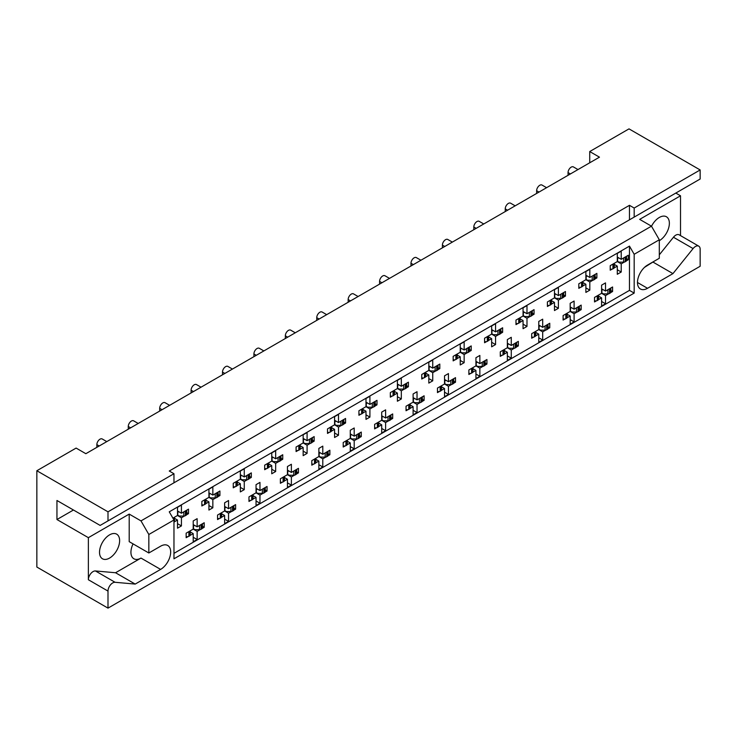 <?xml version="1.0" encoding="UTF-8"?>
<svg xmlns="http://www.w3.org/2000/svg" width="737" height="737" viewBox="0 0 737 737"><rect width="100%" height="100%" fill="white"/><g stroke="black" fill="none" stroke-linecap="round" stroke-linejoin="round"><path stroke-width="1.11" d="M169.261 485.526L629.472 219.829L629.472 205.319L169.261 471.017L173.969 473.734L107.998 511.819L107.998 520.893L100.149 525.426L56.952 500.487L56.952 519.53L88.366 537.669L88.366 579.743A6.661 3.851 -60 0 1 93.083 571.58A6.661 3.851 -60 0 1 95.432 570.954L115.562 572.75L140.988 558.075A14.215 8.208 -60 0 1 133.876 558.775A14.215 8.208 -60 0 1 133.065 543.888M88.366 579.743L107.998 591.083A6.661 3.851 -60 0 1 112.715 582.921A6.661 3.851 -60 0 1 115.073 582.285L135.193 584.082L160.62 569.406A14.215 8.208 -60 0 0 169.906 556.877A14.215 8.208 -60 0 0 167.732 545.491A14.215 8.208 -60 0 0 160.62 546.191L148.837 552.99L148.837 534.491L140.988 520.893L651.462 226.176L659.311 239.774L659.311 258.272L647.528 265.08A14.215 8.208 -60 0 0 638.242 277.6A14.215 8.208 -60 0 0 640.425 288.996A14.215 8.208 -60 0 0 647.528 288.296L672.955 273.611L693.084 248.572A6.661 3.851 -60 0 1 695.442 246.49A6.661 3.851 -60 0 1 698.768 246.158A6.661 3.851 -60 0 1 700.15 249.207L700.15 266.26L107.998 608.126L36.85 567.048L36.85 470.74L76.114 448.078L85.851 453.697L599.467 157.165L589.729 151.546L589.729 162.785M659.311 254.827L673.452 237.24A6.661 3.851 -60 0 1 675.801 235.149A6.661 3.851 -60 0 1 679.136 234.817L698.768 246.158M651.508 226.259A14.215 8.208 -60 0 1 659.311 217.47A14.215 8.208 -60 0 1 666.423 216.761A14.215 8.208 -60 0 1 668.597 228.157A14.215 8.208 -60 0 1 659.311 240.686M109.573 534.859A14.215 8.208 -60 0 1 116.676 534.15A14.215 8.208 -60 0 1 118.86 545.546A14.215 8.208 -60 0 1 109.573 558.075A14.215 8.208 -60 0 1 102.461 558.775A14.215 8.208 -60 0 1 100.287 547.388A14.215 8.208 -60 0 1 109.573 534.859M700.15 169.952L634.179 208.037L634.179 217.102L700.15 179.017L700.15 169.952L629.002 128.874L589.729 151.546M675.801 193.076L680.518 195.793L639.679 219.368L651.462 226.176M680.518 235.619L680.518 195.793M107.998 520.893L173.969 482.809L173.969 473.734M629.472 219.829L634.179 217.102M629.472 205.319L634.179 208.037M610.826 290.498L612.585 291.511L610.706 292.598M598.61 296.136L601.585 297.859L598.481 299.655M596.399 300.853L594.519 301.94L594.519 297.407L601.585 293.326L605.519 295.592L605.519 303.755L601.585 306.021L601.585 297.859M608.624 293.796L605.519 295.592M612.585 291.511L612.585 286.979L605.519 291.06L601.585 288.793M579.411 308.637L581.171 309.651L579.291 310.728M567.195 314.275L570.18 315.998L567.066 317.785M564.984 318.992L563.105 320.079L563.105 315.537L570.18 311.465L574.105 313.732L574.105 321.894L570.18 324.16L570.18 315.998M577.209 311.935L574.105 313.732M581.171 309.651L581.171 305.109L574.105 309.19L570.18 306.924M548.006 326.767L549.756 327.781L547.877 328.868M538.765 325.063L542.69 327.329L549.756 323.248L549.756 327.781M542.69 327.329L542.69 319.167L538.765 321.433L538.765 329.596L531.69 333.677L531.69 338.209L533.57 337.131M535.781 332.405L538.765 334.128L535.652 335.925M538.765 329.596L542.69 331.862L542.69 340.024L538.765 342.29L538.765 334.128M545.795 330.075L542.69 331.862M516.591 344.907L518.341 345.92L516.462 347.007M507.351 343.202L511.275 345.469L518.341 341.388L518.341 345.92M511.275 345.469L511.275 337.306L507.351 339.573L507.351 347.735L500.285 351.816L500.285 356.349L502.155 355.262M504.366 350.545L507.351 352.268L504.237 354.064M507.351 347.735L511.275 350.001L511.275 358.164L507.351 360.43L507.351 352.268M514.38 348.205L511.275 350.001M485.176 363.046L486.927 364.06L485.047 365.137M475.936 361.333L479.861 363.599L486.927 359.527L486.927 364.06M479.861 363.599L479.861 355.446L475.936 357.712L475.936 365.874L468.87 369.956L468.87 374.488L470.75 373.401M472.951 368.684L475.936 370.407L472.832 372.194M475.936 365.874L479.861 368.141L479.861 376.303L475.936 378.569L475.936 370.407M482.965 366.344L479.861 368.141M453.762 381.176L455.512 382.19L453.642 383.277M444.522 379.472L448.446 381.738L455.512 377.657L455.512 382.19M448.446 381.738L448.446 373.576L444.522 375.842L444.522 384.005L437.456 388.086L437.456 392.618L439.335 391.54M441.537 386.814L444.522 388.537L441.417 390.334M444.522 384.005L448.446 386.271L448.446 394.433L444.522 396.699L444.522 388.537M451.551 384.484L448.446 386.271M422.347 399.316L424.107 400.329L422.227 401.416M413.107 397.612L417.031 399.878L424.107 395.797L424.107 400.329M417.031 399.878L417.031 391.716L413.107 393.982L413.107 402.144L406.041 406.225L406.041 410.758L407.92 409.671M410.122 404.954L413.107 406.677L410.002 408.473M413.107 402.144L417.031 404.41L417.031 412.573L413.107 414.839L413.107 406.677M420.145 402.614L417.031 404.41M390.932 417.455L392.692 418.469L390.813 419.546M381.692 415.742L385.617 418.017L392.692 413.936L392.692 418.469M385.617 418.017L385.617 409.855L381.692 412.121L381.692 420.283L374.626 424.365L374.626 428.897L376.506 427.81M378.707 423.093L381.692 424.816L378.588 426.612M381.692 420.283L385.617 422.55L385.617 430.712L381.692 432.978L381.692 424.816M388.731 420.753L385.617 422.55M359.518 435.585L361.277 436.599L359.398 437.686M350.278 433.881L354.202 436.147L361.277 432.066L361.277 436.599M354.202 436.147L354.202 427.985L350.278 430.251L350.278 438.414L343.212 442.495L343.212 447.027L345.091 445.949M347.293 441.223L350.278 442.955L347.173 444.743M350.278 438.414L354.202 440.68L354.202 448.842L350.278 451.108L350.278 442.955M357.316 438.893L354.202 440.68M328.103 453.725L329.863 454.738L327.983 455.825M318.863 452.021L322.797 454.287L329.863 450.206L329.863 454.738M322.797 454.287L322.797 446.125L318.863 448.391L318.863 456.553L311.797 460.634L311.797 465.167L313.676 464.08M315.878 459.363L318.863 461.086L315.758 462.882M318.863 456.553L322.797 458.819L322.797 466.982L318.863 469.248L318.863 461.086M325.901 457.023L322.797 458.819M296.689 471.864L298.448 472.878L296.569 473.965M287.448 470.16L291.382 472.426L298.448 468.345L298.448 472.878M291.382 472.426L291.382 464.264L287.448 466.53L287.448 474.692L280.382 478.774L280.382 483.306L282.262 482.219M284.473 477.502L287.448 479.225L284.344 481.021M287.448 474.692L291.382 476.959L291.382 485.121L287.448 487.387L287.448 479.225M294.487 475.162L291.382 476.959M265.274 490.004L267.034 491.017L265.154 492.095M256.043 488.29L259.968 490.556L267.034 486.475L267.034 491.017M259.968 490.556L259.968 482.394L256.043 484.66L256.043 492.823L248.968 496.904L248.968 501.446L250.847 500.359M253.058 495.642L256.043 497.364L252.929 499.152M256.043 492.823L259.968 495.089L259.968 503.251L256.043 505.518L256.043 497.364M263.072 493.302L259.968 495.089M233.869 508.134L235.619 509.147L233.74 510.234M224.628 506.43L228.553 508.696L235.619 504.615L235.619 509.147M228.553 508.696L228.553 500.534L224.628 502.8L224.628 510.962L217.553 515.043L217.553 519.576L219.433 518.489M221.644 513.772L224.628 515.495L221.515 517.291M224.628 510.962L228.553 513.228L228.553 521.391L224.628 523.657L224.628 515.495M231.658 511.432L228.553 513.228M202.454 526.273L204.204 527.287L202.325 528.374M193.214 524.569L197.138 526.835L204.204 522.754L204.204 527.287M197.138 526.835L197.138 518.673L193.214 520.939L193.214 529.102L186.148 533.183L186.148 537.715L188.018 536.628M190.229 531.911L193.214 533.634L190.1 535.431M193.214 529.102L197.138 531.368L197.138 539.53L193.214 541.796L193.214 533.634M200.243 529.571L197.138 531.368M96.851 447.35L96.851 444.623A4.44 2.561 -60 0 1 99.992 439.188A4.44 2.561 -60 0 1 102.213 438.966L106.791 441.61M128.266 429.21L128.266 426.493A4.44 2.561 -60 0 1 131.407 421.048A4.44 2.561 -60 0 1 133.627 420.827L138.206 423.471M159.68 411.071L159.68 408.353A4.44 2.561 -60 0 1 162.822 402.918A4.44 2.561 -60 0 1 165.042 402.697L169.621 405.332M191.095 392.941L191.095 390.214A4.44 2.561 -60 0 1 194.236 384.778A4.44 2.561 -60 0 1 196.457 384.557L201.035 387.201M222.5 374.801L222.5 372.084A4.44 2.561 -60 0 1 225.642 366.639A4.44 2.561 -60 0 1 227.871 366.418L232.441 369.062M253.915 356.662L253.915 353.944A4.44 2.561 -60 0 1 257.056 348.5A4.44 2.561 -60 0 1 259.286 348.288L263.855 350.923M285.33 338.532L285.33 335.805A4.44 2.561 -60 0 1 288.471 330.369A4.44 2.561 -60 0 1 290.691 330.148L295.27 332.792M316.744 320.392L316.744 317.675A4.44 2.561 -60 0 1 319.886 312.23A4.44 2.561 -60 0 1 322.106 312.009L326.684 314.653M348.159 302.253L348.159 299.535A4.44 2.561 -60 0 1 351.3 294.091A4.44 2.561 -60 0 1 353.52 293.879L358.099 296.514M379.573 284.123L379.573 281.396A4.44 2.561 -60 0 1 382.715 275.96A4.44 2.561 -60 0 1 384.935 275.739L389.514 278.383M410.988 265.983L410.988 263.266A4.44 2.561 -60 0 1 414.13 257.821A4.44 2.561 -60 0 1 416.35 257.6L420.928 260.244M442.403 247.844L442.403 245.126A4.44 2.561 -60 0 1 445.544 239.682A4.44 2.561 -60 0 1 447.764 239.461L452.343 242.105M473.817 229.714L473.817 226.987A4.44 2.561 -60 0 1 476.959 221.551A4.44 2.561 -60 0 1 479.179 221.33L483.758 223.974M505.232 211.574L505.232 208.857A4.44 2.561 -60 0 1 508.373 203.412A4.44 2.561 -60 0 1 510.594 203.191L515.172 205.835M536.637 193.435L536.637 190.717A4.44 2.561 -60 0 1 539.779 185.273A4.44 2.561 -60 0 1 542.008 185.051L546.578 187.695M568.052 175.295L568.052 172.578A4.44 2.561 -60 0 1 571.193 167.142A4.44 2.561 -60 0 1 573.414 166.921L577.992 169.565M626.533 258.761L628.293 259.774L626.413 260.852M614.308 264.399L617.293 266.121L614.188 267.918M612.106 269.116L610.227 270.203L610.227 265.67L617.293 261.589L621.227 263.855L621.227 272.017L617.293 274.284L617.293 266.121M624.331 262.059L621.227 263.855M628.293 259.774L628.293 255.242L621.227 259.323L617.293 257.047M595.118 276.891L596.878 277.904L594.999 278.991M582.903 282.529L585.878 284.252L582.774 286.048M580.692 287.255L578.812 288.333L578.812 283.8L585.878 279.719L589.812 281.985L589.812 290.148L585.878 292.414L585.878 284.252M592.917 280.198L589.812 281.985M596.878 277.904L596.878 273.372L589.812 277.453L585.878 275.187M563.713 295.03L565.463 296.044L563.584 297.131M554.473 293.326L558.397 295.592L565.463 291.511L565.463 296.044M558.397 295.592L558.397 287.43L554.473 289.696L554.473 297.859L547.398 301.94L547.398 306.472L549.277 305.385M551.488 300.668L554.473 302.391L551.359 304.188M554.473 297.859L558.397 300.125L558.397 308.287L554.473 310.553L554.473 302.391M561.502 298.328L558.397 300.125M532.298 313.17L534.049 314.183L532.169 315.27M523.058 311.456L526.983 313.732L534.049 309.651L534.049 314.183M526.983 313.732L526.983 305.569L523.058 307.836L523.058 315.998L515.983 320.079L515.983 324.612L517.862 323.525M520.073 318.808L523.058 320.531L519.944 322.327M523.058 315.998L526.983 318.264L526.983 326.427L523.058 328.693L523.058 320.531M530.087 316.468L526.983 318.264M500.884 331.3L502.634 332.313L500.755 333.4M491.643 329.596L495.568 331.862L502.634 327.781L502.634 332.313M495.568 331.862L495.568 323.7L491.643 325.966L491.643 334.128L484.577 338.209L484.577 342.742L486.448 341.664M488.659 336.938L491.643 338.67L488.539 340.457M491.643 334.128L495.568 336.394L495.568 344.557L491.643 346.823L491.643 338.67M498.673 334.607L495.568 336.394M469.469 349.439L471.219 350.453L469.34 351.54M460.229 347.735L464.153 350.001L471.219 345.92L471.219 350.453M464.153 350.001L464.153 341.839L460.229 344.105L460.229 352.268L453.163 356.349L453.163 360.881L455.042 359.794M457.244 355.077L460.229 356.8L457.124 358.597M460.229 352.268L464.153 354.534L464.153 362.696L460.229 364.962L460.229 356.8M467.258 352.737L464.153 354.534M438.054 367.579L439.805 368.592L437.935 369.679M428.814 365.874L432.739 368.141L439.805 364.06L439.805 368.592M432.739 368.141L432.739 359.978L428.814 362.245L428.814 370.407L421.748 374.488L421.748 379.021L423.628 377.934M425.829 373.217L428.814 374.94L425.71 376.736M428.814 370.407L432.739 372.673L432.739 380.836L428.814 383.102L428.814 374.94M435.853 370.877L432.739 372.673M406.64 385.718L408.399 386.732L406.52 387.809M397.4 384.005L401.324 386.271L408.399 382.19L408.399 386.732M401.324 386.271L401.324 378.109L397.4 380.375L397.4 388.537L390.334 392.618L390.334 397.16L392.213 396.073M394.415 391.356L397.4 393.079L394.295 394.866M397.4 388.537L401.324 390.803L401.324 398.966L397.4 401.241L397.4 393.079M404.438 389.016L401.324 390.803M375.225 403.848L376.985 404.862L375.105 405.949M365.985 402.144L369.91 404.41L376.985 400.329L376.985 404.862M369.91 404.41L369.91 396.248L365.985 398.514L365.985 406.677L358.919 410.758L358.919 415.29L360.798 414.212M363 409.486L365.985 411.209L362.88 413.006M365.985 406.677L369.91 408.943L369.91 417.105L365.985 419.371L365.985 411.209M373.023 407.146L369.91 408.943M343.81 421.988L345.57 423.001L343.691 424.088M334.57 420.283L338.504 422.55L345.57 418.469L345.57 423.001M338.504 422.55L338.504 414.387L334.57 416.654L334.57 424.816L327.504 428.897L327.504 433.43L329.384 432.343M331.586 427.626L334.57 429.349L331.466 431.145M334.57 424.816L338.504 427.082L338.504 435.245L334.57 437.511L334.57 429.349M341.609 425.286L338.504 427.082M312.396 440.127L314.155 441.141L312.276 442.218M303.156 438.414L307.089 440.68L314.155 436.599L314.155 441.141M307.089 440.68L307.089 432.518L303.156 434.793L303.156 442.946L296.09 447.027L296.09 451.569L297.969 450.482M300.171 445.765L303.156 447.488L300.051 449.275M303.156 442.946L307.089 445.222L307.089 453.375L303.156 455.65L303.156 447.488M310.194 443.425L307.089 445.222M280.981 458.257L282.741 459.271L280.861 460.358M271.75 456.553L275.675 458.819L282.741 454.738L282.741 459.271M275.675 458.819L275.675 450.657L271.75 452.923L271.75 461.086L264.675 465.167L264.675 469.699L266.554 468.621M268.765 463.895L271.75 465.618L268.637 467.415M271.75 461.086L275.675 463.352L275.675 471.514L271.75 473.78L271.75 465.618M278.779 461.565L275.675 463.352M249.576 476.397L251.326 477.41L249.447 478.497M240.336 474.692L244.26 476.959L251.326 472.878L251.326 477.41M244.26 476.959L244.26 468.796L240.336 471.063L240.336 479.225L233.26 483.306L233.26 487.839L235.14 486.752M237.351 482.035L240.336 483.758L237.222 485.554M240.336 479.225L244.26 481.491L244.26 489.654L240.336 491.92L240.336 483.758M247.365 479.695L244.26 481.491M218.161 494.536L219.912 495.55L218.032 496.627M208.921 492.823L212.846 495.089L219.912 491.008L219.912 495.55M212.846 495.089L212.846 486.936L208.921 489.202L208.921 497.364L201.846 501.436L201.846 505.978L203.725 504.891M205.936 500.174L208.921 501.897L205.807 503.684M208.921 497.364L212.846 499.631L212.846 507.793L208.921 510.059L208.921 501.897M215.95 497.834L212.846 499.631M186.747 512.666L188.497 513.68L186.618 514.767M177.506 510.962L181.431 513.228L188.497 509.147L188.497 513.68M181.431 513.228L181.431 505.066L177.506 507.332L177.506 515.495L172.909 518.148M174.522 518.304L177.506 520.027L174.402 521.824M177.506 515.495L181.431 517.761L181.431 525.923L177.506 528.189L177.506 520.027M184.536 515.974L181.431 517.761M659.311 239.774L634.179 254.283L629.472 246.121L169.261 511.828L173.969 519.981L148.837 534.491M629.472 246.121L629.472 290.378L173.969 553.358M621.227 259.323L621.227 251.16L617.293 253.427L617.293 261.589M605.519 291.06L605.519 282.897L601.585 285.164L601.585 293.326M589.812 277.453L589.812 269.291L585.878 271.557L585.878 279.719M574.105 309.19L574.105 301.037L570.18 303.303L570.18 311.465M107.998 511.819L36.85 470.74M107.998 591.083L107.998 608.126M634.179 254.283L634.179 293.096L173.969 558.803L173.969 519.981M629.472 290.378L634.179 293.096M617.293 269.751L621.227 272.017M601.585 301.488L605.519 303.755M585.878 287.881L589.812 290.148M554.473 306.021L558.397 308.287M523.058 324.16L526.983 326.427M491.643 342.29L495.568 344.557M460.229 360.43L464.153 362.696M428.814 378.569L432.739 380.836M397.4 396.699L401.324 398.966M365.985 414.839L369.91 417.105M334.57 432.978L338.504 435.245M303.156 451.108L307.089 453.375M271.75 469.248L275.675 471.514M240.336 487.387L244.26 489.654M208.921 505.518L212.846 507.793M177.506 523.657L181.431 525.923M570.18 319.618L574.105 321.894M538.765 337.758L542.69 340.024M507.351 355.897L511.275 358.164M475.936 374.037L479.861 376.303M444.522 392.167L448.446 394.433M413.107 410.306L417.031 412.573M381.692 428.446L385.617 430.712M350.278 446.576L354.202 448.842M318.863 464.715L322.797 466.982M287.448 482.855L291.382 485.121M256.043 500.985L259.968 503.251M224.628 519.124L228.553 521.391M193.214 537.264L197.138 539.53M148.837 552.99L129.205 541.658L129.205 514.094L88.366 537.669M129.205 514.094L140.988 520.893M56.952 519.53L73.451 510.013M644.488 267.374L654.143 261.267M653.323 262.28L672.955 273.611M115.562 572.75L135.193 584.082M624.331 257.526A2.22 1.281 0 0 0 625.169 257.222L625.888 256.808A2.22 1.281 0 0 0 626.413 256.319M625.169 257.222L625.169 261.755L625.888 261.34L625.888 256.808M612.106 264.583A2.22 1.281 0 0 0 612.944 264.279L612.944 268.812L613.663 268.397L613.663 263.864A2.22 1.281 0 0 0 614.188 263.376M612.944 264.279L613.663 263.864M625.169 261.755A2.22 1.281 180 0 1 623.603 262.132L619.025 262.132L617.293 261.128M614.308 263.312L614.308 267.494A2.22 1.281 180 0 1 613.663 268.397M612.944 268.812A2.22 1.281 180 0 1 610.227 269.005M626.533 256.255L626.533 260.437A2.22 1.281 180 0 1 625.888 261.34M618.629 257.821L617.293 258.567M608.624 289.263A2.22 1.281 0 0 0 609.462 288.959L610.181 288.545A2.22 1.281 0 0 0 610.706 288.066M609.462 288.959L609.462 293.492L610.181 293.077L610.181 288.545M596.399 296.32A2.22 1.281 0 0 0 597.237 296.016L597.237 300.549L597.956 300.134L597.956 295.601A2.22 1.281 0 0 0 598.481 295.122M597.237 296.016L597.956 295.601M609.462 293.492A2.22 1.281 180 0 1 607.896 293.87L603.317 293.87L601.585 292.875M598.61 295.049L598.61 299.231A2.22 1.281 180 0 1 597.956 300.134M597.237 300.549A2.22 1.281 180 0 1 594.519 300.742M610.826 287.992L610.826 292.174A2.22 1.281 180 0 1 610.181 293.077M602.921 289.558L601.585 290.314M592.917 275.656A2.22 1.281 0 0 0 593.755 275.352L594.473 274.947A2.22 1.281 0 0 0 594.999 274.459M593.755 275.352L593.755 279.894L594.473 279.48L594.473 274.947M580.692 282.722A2.22 1.281 0 0 0 581.539 282.409L581.539 286.951L582.248 286.536L582.248 282.004A2.22 1.281 0 0 0 582.774 281.516M581.539 282.409L582.248 282.004M593.755 279.894A2.22 1.281 180 0 1 592.189 280.263L587.61 280.263L585.878 279.268M582.903 281.442L582.903 285.634A2.22 1.281 180 0 1 582.248 286.536M581.539 286.951A2.22 1.281 180 0 1 578.812 287.135M595.118 274.385L595.118 278.568A2.22 1.281 180 0 1 594.473 279.48M587.214 275.96L585.878 276.707M561.502 293.796A2.22 1.281 0 0 0 562.34 293.492L563.059 293.077A2.22 1.281 0 0 0 563.584 292.598M562.34 293.492L562.34 298.024L563.059 297.619L563.059 293.077M549.277 300.853A2.22 1.281 0 0 0 550.124 300.549L550.124 305.081L550.834 304.676L550.834 300.134A2.22 1.281 0 0 0 551.359 299.655M550.124 300.549L550.834 300.134M562.34 298.024A2.22 1.281 180 0 1 560.774 298.402L556.195 298.402L554.473 297.407M551.488 299.581L551.488 303.764A2.22 1.281 180 0 1 550.834 304.676M550.124 305.081A2.22 1.281 180 0 1 547.398 305.275M563.713 292.525L563.713 296.707A2.22 1.281 180 0 1 563.059 297.619M555.809 294.091L554.473 294.846M530.087 311.935A2.22 1.281 0 0 0 530.935 311.631L531.644 311.217A2.22 1.281 0 0 0 532.169 310.728M530.935 311.631L530.935 316.164L531.644 315.749L531.644 311.217M517.862 318.992A2.22 1.281 0 0 0 518.71 318.688L518.71 323.221L519.419 322.806L519.419 318.273A2.22 1.281 0 0 0 519.944 317.785M518.71 318.688L519.419 318.273M530.935 316.164A2.22 1.281 180 0 1 529.359 316.542L524.781 316.542L523.058 315.537M520.073 317.721L520.073 321.903A2.22 1.281 180 0 1 519.419 322.806M518.71 323.221A2.22 1.281 180 0 1 515.983 323.414M532.298 310.664L532.298 314.846A2.22 1.281 180 0 1 531.644 315.749M524.394 312.23L523.058 312.976M498.673 330.075A2.22 1.281 0 0 0 499.52 329.761L500.23 329.356A2.22 1.281 0 0 0 500.755 328.868M499.52 329.761L499.52 334.303L500.23 333.889L500.23 329.356M486.448 337.131A2.22 1.281 0 0 0 487.295 336.827L487.295 341.36L488.005 340.945L488.005 336.413A2.22 1.281 0 0 0 488.539 335.925M487.295 336.827L488.005 336.413M499.52 334.303A2.22 1.281 180 0 1 497.945 334.672L493.366 334.672L491.643 333.677M488.659 335.851L488.659 340.043A2.22 1.281 180 0 1 488.005 340.945M487.295 341.36A2.22 1.281 180 0 1 484.577 341.544M500.884 328.794L500.884 332.986A2.22 1.281 180 0 1 500.23 333.889M492.979 330.369L491.643 331.116M467.258 348.205A2.22 1.281 0 0 0 468.106 347.901L468.815 347.486A2.22 1.281 0 0 0 469.34 347.007M468.106 347.901L468.106 352.433L468.815 352.028L468.815 347.486M455.042 355.262A2.22 1.281 0 0 0 455.881 354.958L455.881 359.49L456.59 359.085L456.59 354.552A2.22 1.281 0 0 0 457.124 354.064M455.881 354.958L456.59 354.552M468.106 352.433A2.22 1.281 180 0 1 466.53 352.811L461.952 352.811L460.229 351.816M457.244 353.99L457.244 358.173A2.22 1.281 180 0 1 456.59 359.085M455.881 359.49A2.22 1.281 180 0 1 453.163 359.684M469.469 346.934L469.469 351.116A2.22 1.281 180 0 1 468.815 352.028M461.565 348.509L460.229 349.255M435.853 366.344A2.22 1.281 0 0 0 436.691 366.04L437.4 365.626A2.22 1.281 0 0 0 437.935 365.137M436.691 366.04L436.691 370.573L437.4 370.158L437.4 365.626M423.628 373.401A2.22 1.281 0 0 0 424.466 373.097L424.466 377.63L425.175 377.215L425.175 372.682A2.22 1.281 0 0 0 425.71 372.194M424.466 373.097L425.175 372.682M436.691 370.573A2.22 1.281 180 0 1 435.116 370.951L430.546 370.951L428.814 369.956M425.829 372.13L425.829 376.312A2.22 1.281 180 0 1 425.175 377.215M424.466 377.63A2.22 1.281 180 0 1 421.748 377.823M438.054 365.073L438.054 369.255A2.22 1.281 180 0 1 437.4 370.158M430.15 366.639L428.814 367.385M404.438 384.484A2.22 1.281 0 0 0 405.276 384.18L405.986 383.765A2.22 1.281 0 0 0 406.52 383.277M405.276 384.18L405.276 388.712L405.986 388.298L405.986 383.765M392.213 391.54A2.22 1.281 0 0 0 393.051 391.236L393.051 395.769L393.77 395.354L393.77 390.822A2.22 1.281 0 0 0 394.295 390.334M393.051 391.236L393.77 390.822M405.276 388.712A2.22 1.281 180 0 1 403.71 389.081L399.132 389.081L397.4 388.086M394.415 390.26L394.415 394.452A2.22 1.281 180 0 1 393.77 395.354M393.051 395.769A2.22 1.281 180 0 1 390.334 395.953M406.64 383.203L406.64 387.395A2.22 1.281 180 0 1 405.986 388.298M398.735 384.778L397.4 385.525M373.023 402.614A2.22 1.281 0 0 0 373.862 402.31L374.58 401.905A2.22 1.281 0 0 0 375.105 401.416M373.862 402.31L373.862 406.842L374.58 406.437L374.58 401.905M360.798 409.671A2.22 1.281 0 0 0 361.637 409.367L361.637 413.899L362.355 413.494L362.355 408.961A2.22 1.281 0 0 0 362.88 408.473M361.637 409.367L362.355 408.961M373.862 406.842A2.22 1.281 180 0 1 372.296 407.22L367.717 407.22L365.985 406.225M363 408.399L363 412.582A2.22 1.281 180 0 1 362.355 413.494M361.637 413.899A2.22 1.281 180 0 1 358.919 414.093M375.225 401.343L375.225 405.525A2.22 1.281 180 0 1 374.58 406.437M367.321 402.918L365.985 403.664M577.209 307.403A2.22 1.281 0 0 0 578.048 307.099L578.766 306.684A2.22 1.281 0 0 0 579.291 306.196M578.048 307.099L578.048 311.631L578.766 311.217L578.766 306.684M564.984 314.459A2.22 1.281 0 0 0 565.832 314.155L565.832 318.688L566.541 318.273L566.541 313.741A2.22 1.281 0 0 0 567.066 313.253M565.832 314.155L566.541 313.741M578.048 311.631A2.22 1.281 180 0 1 576.481 312.009L571.903 312.009L570.18 311.005M567.195 313.188L567.195 317.371A2.22 1.281 180 0 1 566.541 318.273M565.832 318.688A2.22 1.281 180 0 1 563.105 318.881M579.411 306.122L579.411 310.314A2.22 1.281 180 0 1 578.766 311.217M571.507 307.697L570.18 308.444M545.795 325.533A2.22 1.281 0 0 0 546.642 325.229L547.351 324.824A2.22 1.281 0 0 0 547.877 324.335M546.642 325.229L546.642 329.761L547.351 329.356L547.351 324.824M533.57 332.59A2.22 1.281 0 0 0 534.417 332.286L534.417 336.827L535.126 336.413L535.126 331.88A2.22 1.281 0 0 0 535.652 331.392M534.417 332.286L535.126 331.88M546.642 329.761A2.22 1.281 180 0 1 545.067 330.139L540.488 330.139L538.765 329.144M535.781 331.318L535.781 335.501A2.22 1.281 180 0 1 535.126 336.413M534.417 336.827A2.22 1.281 180 0 1 531.69 337.012M548.006 324.262L548.006 328.444A2.22 1.281 180 0 1 547.351 329.356M540.101 325.837L538.765 326.583M514.38 343.672A2.22 1.281 0 0 0 515.227 343.368L515.937 342.954A2.22 1.281 0 0 0 516.462 342.475M515.227 343.368L515.227 347.901L515.937 347.486L515.937 342.954M502.155 350.729A2.22 1.281 0 0 0 503.002 350.425L503.002 354.958L503.712 354.552L503.712 350.011A2.22 1.281 0 0 0 504.237 349.531M503.002 350.425L503.712 350.011M515.227 347.901A2.22 1.281 180 0 1 513.652 348.279L509.074 348.279L507.351 347.284M504.366 349.458L504.366 353.64A2.22 1.281 180 0 1 503.712 354.552M503.002 354.958A2.22 1.281 180 0 1 500.285 355.151M516.591 342.401L516.591 346.583A2.22 1.281 180 0 1 515.937 347.486M508.687 343.967L507.351 344.723M482.965 361.812A2.22 1.281 0 0 0 483.813 361.508L484.522 361.093A2.22 1.281 0 0 0 485.047 360.605M483.813 361.508L483.813 366.04L484.522 365.626L484.522 361.093M470.75 368.868A2.22 1.281 0 0 0 471.588 368.564L471.588 373.097L472.297 372.682L472.297 368.15A2.22 1.281 0 0 0 472.832 367.662M471.588 368.564L472.297 368.15M483.813 366.04A2.22 1.281 180 0 1 482.238 366.418L477.659 366.418L475.936 365.414M472.951 367.597L472.951 371.78A2.22 1.281 180 0 1 472.297 372.682M471.588 373.097A2.22 1.281 180 0 1 468.87 373.291M485.176 360.54L485.176 364.723A2.22 1.281 180 0 1 484.522 365.626M477.272 362.107L475.936 362.853M451.551 379.942A2.22 1.281 0 0 0 452.398 379.638L453.108 379.233A2.22 1.281 0 0 0 453.642 378.744M452.398 379.638L452.398 384.18L453.108 383.765L453.108 379.233M439.335 387.008A2.22 1.281 0 0 0 440.173 386.695L440.173 391.236L440.883 390.822L440.883 386.289A2.22 1.281 0 0 0 441.417 385.801M440.173 386.695L440.883 386.289M452.398 384.18A2.22 1.281 180 0 1 450.823 384.548L446.244 384.548L444.522 383.553M441.537 385.727L441.537 389.91A2.22 1.281 180 0 1 440.883 390.822M440.173 391.236A2.22 1.281 180 0 1 437.456 391.421M453.762 378.671L453.762 382.853A2.22 1.281 180 0 1 453.108 383.765M445.857 380.246L444.522 380.992M420.145 398.081A2.22 1.281 0 0 0 420.984 397.777L421.693 397.363A2.22 1.281 0 0 0 422.227 396.884M420.984 397.777L420.984 402.31L421.693 401.905L421.693 397.363M407.92 405.138A2.22 1.281 0 0 0 408.759 404.834L408.759 409.367L409.468 408.961L409.468 404.42A2.22 1.281 0 0 0 410.002 403.94M408.759 404.834L409.468 404.42M420.984 402.31A2.22 1.281 180 0 1 419.408 402.688L414.839 402.688L413.107 401.693M410.122 403.867L410.122 408.049A2.22 1.281 180 0 1 409.468 408.961M408.759 409.367A2.22 1.281 180 0 1 406.041 409.56M422.347 396.81L422.347 400.992A2.22 1.281 180 0 1 421.693 401.905M414.443 398.376L413.107 399.132M388.731 416.221A2.22 1.281 0 0 0 389.569 415.917L390.278 415.502A2.22 1.281 0 0 0 390.813 415.014M389.569 415.917L389.569 420.449L390.278 420.035L390.278 415.502M376.506 423.278A2.22 1.281 0 0 0 377.344 422.974L377.344 427.506L378.063 427.092L378.063 422.559A2.22 1.281 0 0 0 378.588 422.071M377.344 422.974L378.063 422.559M389.569 420.449A2.22 1.281 180 0 1 388.003 420.827L383.424 420.827L381.692 419.823M378.707 422.006L378.707 426.189A2.22 1.281 180 0 1 378.063 427.092M377.344 427.506A2.22 1.281 180 0 1 374.626 427.7M390.932 414.949L390.932 419.132A2.22 1.281 180 0 1 390.278 420.035M383.028 416.516L381.692 417.262M341.609 420.753A2.22 1.281 0 0 0 342.447 420.449L343.166 420.035A2.22 1.281 0 0 0 343.691 419.546M342.447 420.449L342.447 424.982L343.166 424.567L343.166 420.035M329.384 427.81A2.22 1.281 0 0 0 330.222 427.506L330.222 432.039L330.941 431.624L330.941 427.092A2.22 1.281 0 0 0 331.466 426.612M330.222 427.506L330.941 427.092M342.447 424.982A2.22 1.281 180 0 1 340.881 425.36L336.302 425.36L334.57 424.365M331.586 426.539L331.586 430.721A2.22 1.281 180 0 1 330.941 431.624M330.222 432.039A2.22 1.281 180 0 1 327.504 432.232M343.81 419.482L343.81 423.664A2.22 1.281 180 0 1 343.166 424.567M335.906 421.048L334.57 421.804M310.194 438.893A2.22 1.281 0 0 0 311.032 438.589L311.751 438.174A2.22 1.281 0 0 0 312.276 437.686M311.032 438.589L311.032 443.121L311.751 442.707L311.751 438.174M297.969 445.949A2.22 1.281 0 0 0 298.807 445.645L298.807 450.178L299.526 449.763L299.526 445.231A2.22 1.281 0 0 0 300.051 444.743M298.807 445.645L299.526 445.231M311.032 443.121A2.22 1.281 180 0 1 309.466 443.499L304.888 443.499L303.156 442.495M300.171 444.669L300.171 448.861A2.22 1.281 180 0 1 299.526 449.763M298.807 450.178A2.22 1.281 180 0 1 296.09 450.371M312.396 437.612L312.396 441.804A2.22 1.281 180 0 1 311.751 442.707M304.492 439.188L303.156 439.934M278.779 457.023A2.22 1.281 0 0 0 279.618 456.719L280.336 456.314A2.22 1.281 0 0 0 280.861 455.825M279.618 456.719L279.618 461.251L280.336 460.846L280.336 456.314M266.554 464.08A2.22 1.281 0 0 0 267.402 463.776L267.402 468.317L268.111 467.903L268.111 463.37A2.22 1.281 0 0 0 268.637 462.882M267.402 463.776L268.111 463.37M279.618 461.251A2.22 1.281 180 0 1 278.052 461.629L273.473 461.629L271.75 460.634M268.765 462.808L268.765 466.991A2.22 1.281 180 0 1 268.111 467.903M267.402 468.317A2.22 1.281 180 0 1 264.675 468.502M280.981 455.752L280.981 459.934A2.22 1.281 180 0 1 280.336 460.846M273.077 457.327L271.75 458.073M357.316 434.36A2.22 1.281 0 0 0 358.154 434.047L358.873 433.642A2.22 1.281 0 0 0 359.398 433.153M358.154 434.047L358.154 438.589L358.873 438.174L358.873 433.642M345.091 441.417A2.22 1.281 0 0 0 345.929 441.104L345.929 445.645L346.648 445.231L346.648 440.698A2.22 1.281 0 0 0 347.173 440.21M345.929 441.104L346.648 440.698M358.154 438.589A2.22 1.281 180 0 1 356.588 438.957L352.01 438.957L350.278 437.962M347.293 440.136L347.293 444.328A2.22 1.281 180 0 1 346.648 445.231M345.929 445.645A2.22 1.281 180 0 1 343.212 445.83M359.518 433.08L359.518 437.262A2.22 1.281 180 0 1 358.873 438.174M351.613 434.655L350.278 435.401M325.901 452.49A2.22 1.281 0 0 0 326.74 452.186L327.458 451.772A2.22 1.281 0 0 0 327.983 451.293M326.74 452.186L326.74 456.719L327.458 456.314L327.458 451.772M313.676 459.547A2.22 1.281 0 0 0 314.515 459.243L314.515 463.776L315.233 463.37L315.233 458.829A2.22 1.281 0 0 0 315.758 458.35M314.515 459.243L315.233 458.829M326.74 456.719A2.22 1.281 180 0 1 325.174 457.097L320.595 457.097L318.863 456.102M315.878 458.276L315.878 462.458A2.22 1.281 180 0 1 315.233 463.37M314.515 463.776A2.22 1.281 180 0 1 311.797 463.969M328.103 451.219L328.103 455.402A2.22 1.281 180 0 1 327.458 456.314M320.199 452.794L318.863 453.541M294.487 470.63A2.22 1.281 0 0 0 295.325 470.326L296.044 469.911A2.22 1.281 0 0 0 296.569 469.423M295.325 470.326L295.325 474.858L296.044 474.444L296.044 469.911M282.262 477.687A2.22 1.281 0 0 0 283.1 477.383L283.1 481.915L283.819 481.501L283.819 476.968A2.22 1.281 0 0 0 284.344 476.48M283.1 477.383L283.819 476.968M295.325 474.858A2.22 1.281 180 0 1 293.759 475.236L289.18 475.236L287.448 474.232M284.473 476.415L284.473 480.598A2.22 1.281 180 0 1 283.819 481.501M283.1 481.915A2.22 1.281 180 0 1 280.382 482.109M296.689 469.358L296.689 473.541A2.22 1.281 180 0 1 296.044 474.444M288.784 470.925L287.448 471.671M247.365 475.162A2.22 1.281 0 0 0 248.212 474.858L248.922 474.444A2.22 1.281 0 0 0 249.447 473.965M248.212 474.858L248.212 479.391L248.922 478.976L248.922 474.444M235.14 482.219A2.22 1.281 0 0 0 235.987 481.915L235.987 486.448L236.697 486.033L236.697 481.501A2.22 1.281 0 0 0 237.222 481.021M235.987 481.915L236.697 481.501M248.212 479.391A2.22 1.281 180 0 1 246.637 479.769L242.058 479.769L240.336 478.774M237.351 480.948L237.351 485.13A2.22 1.281 180 0 1 236.697 486.033M235.987 486.448A2.22 1.281 180 0 1 233.26 486.641M249.576 473.891L249.576 478.073A2.22 1.281 180 0 1 248.922 478.976M241.672 475.457L240.336 476.213M215.95 493.302A2.22 1.281 0 0 0 216.798 492.998L217.507 492.583A2.22 1.281 0 0 0 218.032 492.095M216.798 492.998L216.798 497.53L217.507 497.116L217.507 492.583M203.725 500.359A2.22 1.281 0 0 0 204.573 500.054L204.573 504.587L205.282 504.172L205.282 499.64A2.22 1.281 0 0 0 205.807 499.152M204.573 500.054L205.282 499.64M216.798 497.53A2.22 1.281 180 0 1 215.222 497.908L210.644 497.908L208.921 496.904M205.936 499.087L205.936 503.27A2.22 1.281 180 0 1 205.282 504.172M204.573 504.587A2.22 1.281 180 0 1 201.846 504.781M218.161 492.021L218.161 496.213A2.22 1.281 180 0 1 217.507 497.116M210.257 493.597L208.921 494.343M184.536 511.432A2.22 1.281 0 0 0 185.383 511.128L186.093 510.723A2.22 1.281 0 0 0 186.618 510.234M185.383 511.128L185.383 515.67L186.093 515.255L186.093 510.723M172.983 518.277A2.22 1.281 0 0 0 173.158 518.185L173.868 517.779A2.22 1.281 0 0 0 174.402 517.291M185.383 515.67A2.22 1.281 180 0 1 183.808 516.038L179.229 516.038L177.506 515.043M174.522 517.217L174.522 521.4A2.22 1.281 180 0 1 173.969 522.247M186.747 510.161L186.747 514.343A2.22 1.281 180 0 1 186.093 515.255M178.842 511.736L177.506 512.482M263.072 488.769A2.22 1.281 0 0 0 263.91 488.465L264.629 488.051A2.22 1.281 0 0 0 265.154 487.562M263.91 488.465L263.91 492.998L264.629 492.583L264.629 488.051M250.847 495.826A2.22 1.281 0 0 0 251.695 495.522L251.695 500.054L252.404 499.64L252.404 495.107A2.22 1.281 0 0 0 252.929 494.619M251.695 495.522L252.404 495.107M263.91 492.998A2.22 1.281 180 0 1 262.344 493.366L257.766 493.366L256.043 492.371M253.058 494.545L253.058 498.737A2.22 1.281 180 0 1 252.404 499.64M251.695 500.054A2.22 1.281 180 0 1 248.968 500.239M265.274 487.489L265.274 491.68A2.22 1.281 180 0 1 264.629 492.583M257.37 489.064L256.043 489.81M231.658 506.899A2.22 1.281 0 0 0 232.505 506.595L233.214 506.181A2.22 1.281 0 0 0 233.74 505.702M232.505 506.595L232.505 511.128L233.214 510.723L233.214 506.181M219.433 513.956A2.22 1.281 0 0 0 220.28 513.652L220.28 518.185L220.989 517.779L220.989 513.247A2.22 1.281 0 0 0 221.515 512.759M220.28 513.652L220.989 513.247M232.505 511.128A2.22 1.281 180 0 1 230.93 511.506L226.351 511.506L224.628 510.511M221.644 512.685L221.644 516.867A2.22 1.281 180 0 1 220.989 517.779M220.28 518.185A2.22 1.281 180 0 1 217.553 518.378M233.869 505.628L233.869 509.811A2.22 1.281 180 0 1 233.214 510.723M225.964 507.203L224.628 507.95M200.243 525.039A2.22 1.281 0 0 0 201.09 524.735L201.8 524.32A2.22 1.281 0 0 0 202.325 523.832M201.09 524.735L201.09 529.267L201.8 528.853L201.8 524.32M188.018 532.096A2.22 1.281 0 0 0 188.865 531.792L188.865 536.324L189.575 535.91L189.575 531.377A2.22 1.281 0 0 0 190.1 530.889M188.865 531.792L189.575 531.377M201.09 529.267A2.22 1.281 180 0 1 199.515 529.645L194.936 529.645L193.214 528.65M190.229 530.824L190.229 535.007A2.22 1.281 180 0 1 189.575 535.91M188.865 536.324A2.22 1.281 180 0 1 186.148 536.518M202.454 523.767L202.454 527.95A2.22 1.281 180 0 1 201.8 528.853M194.55 525.334L193.214 526.089M95.432 570.954L115.073 582.285M140.988 558.075L160.62 569.406M637.477 282.492L647.528 288.296M570.41 173.941L568.052 172.578M538.996 192.081L536.637 190.717M507.581 210.211L505.232 208.857M476.166 228.35L473.817 226.987M444.761 246.49L442.403 245.126M413.346 264.62L410.988 263.266M381.932 282.759L379.573 281.396M350.517 300.899L348.159 299.535M319.103 319.029L316.744 317.675M287.688 337.168L285.33 335.805M256.273 355.308L253.915 353.944M224.859 373.438L222.5 372.084M193.444 391.577L191.095 390.214M162.029 409.717L159.68 408.353M130.624 427.847L128.266 426.493M99.209 445.986L96.851 444.623M673.452 237.24L693.084 248.572M617.588 258.42L617.588 261.303M623.603 262.132L623.603 257.941M601.88 290.166L601.88 293.04M607.896 293.87L607.896 289.687M586.173 276.559L586.173 279.434M592.189 280.263L592.189 276.08M554.758 294.699L554.758 297.573M560.774 298.402L560.774 294.22M523.344 312.838L523.344 315.712M529.359 316.542L529.359 312.359M491.929 330.968L491.929 333.843M497.945 334.672L497.945 330.489M460.524 349.108L460.524 351.982M466.53 352.811L466.53 348.629M429.109 367.247L429.109 370.121M435.116 370.951L435.116 366.768M397.694 385.377L397.694 388.252M403.71 389.081L403.71 384.898M366.28 403.517L366.28 406.391M372.296 407.22L372.296 403.038M570.466 308.296L570.466 311.18M576.481 312.009L576.481 307.817M539.051 326.436L539.051 329.31M545.067 330.139L545.067 325.957M507.636 344.575L507.636 347.449M513.652 348.279L513.652 344.096M476.231 362.705L476.231 365.589M482.238 366.418L482.238 362.226M444.816 380.845L444.816 383.719M450.823 384.548L450.823 380.366M413.402 398.984L413.402 401.858M419.408 402.688L419.408 398.505M381.987 417.124L381.987 419.998M388.003 420.827L388.003 416.645M334.865 421.656L334.865 424.53M340.881 425.36L340.881 421.177M303.451 439.786L303.451 442.67M309.466 443.499L309.466 439.307M272.036 457.926L272.036 460.8M278.052 461.629L278.052 457.447M350.572 435.254L350.572 438.128M356.588 438.957L356.588 434.775M319.158 453.393L319.158 456.267M325.174 457.097L325.174 452.914M287.743 471.533L287.743 474.407M293.759 475.236L293.759 471.054M240.621 476.065L240.621 478.939M246.637 479.769L246.637 475.586M209.207 494.195L209.207 497.079M215.222 497.908L215.222 493.716M173.868 519.806L173.868 517.779M177.792 512.335L177.792 515.209M183.808 516.038L183.808 511.856M256.329 489.663L256.329 492.537M262.344 493.366L262.344 489.184M224.914 507.802L224.914 510.677M230.93 511.506L230.93 507.323M193.499 525.942L193.499 528.816M199.515 529.645L199.515 525.463"/></g></svg>
